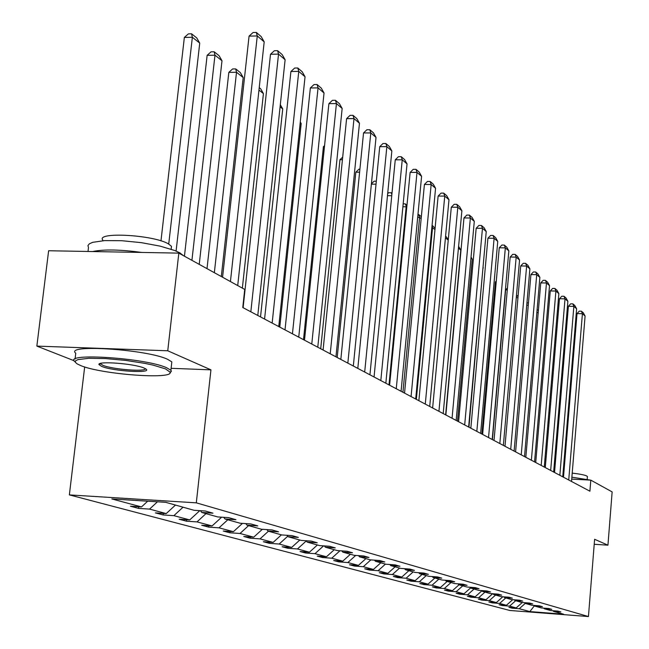 <?xml version="1.0" encoding="UTF-8"?>
<svg xmlns="http://www.w3.org/2000/svg" width="649" height="649" viewBox="0 0 649 649"><rect width="100%" height="100%" fill="white"/><g stroke="black" fill="none" stroke-linecap="round" stroke-linejoin="round"><path stroke-width="0.97" d="M69.362 494.895L509.789 610.466L588.44 616.55L196.306 502.837L69.362 494.895L84.67 366.945M171.117 368.308L210.941 369.849L167.75 350.776L36.855 346.104L74.173 360.747M36.855 346.104L48.626 250.749L178.832 253.118L167.75 350.776M594.216 544.276L607.943 545.176L612.145 491.901L590.793 480.13L571.72 479.092M525.244 603.416L519.257 608.73L512.045 608.17L512.093 607.586M534.492 605.647L529.852 611.585L519.257 608.73M522.283 602.499L516.19 607.902L508.946 607.342L512.045 608.17M516.19 607.902L509.587 606.125L502.269 605.558L502.326 604.957M512.726 599.676L506.423 605.266L499.073 604.706L502.269 605.558M506.423 605.266L499.608 603.432L492.177 602.864L492.234 602.24M502.861 596.747L496.339 602.548L488.875 601.98L492.177 602.864M496.339 602.548L489.289 600.649L481.753 600.082L481.809 599.433M492.672 593.721L485.906 599.741L478.337 599.165L481.753 600.082M485.906 599.741L478.621 597.778L470.971 597.202L471.028 596.528M481.931 590.768L475.125 596.837L467.434 596.253L470.971 597.202M475.125 596.837L467.58 594.8L459.808 594.216L459.873 593.519M470.606 587.897L463.962 593.827L456.158 593.243L459.808 594.216M463.962 593.827L456.15 591.726L448.264 591.134L448.329 590.412M459.03 584.798L452.402 590.712L444.476 590.119L448.264 591.134M452.402 590.712L444.314 588.529L436.298 587.937L436.371 587.183M447.169 581.463L440.428 587.483L432.372 586.891L436.298 587.937M440.428 587.483L432.047 585.228L423.902 584.619L423.975 583.84M434.871 577.999L428.016 584.141L419.83 583.532L423.902 584.619M428.016 584.141L419.319 581.796L411.036 581.188L411.117 580.376M422.11 574.414L415.141 580.668L406.818 580.06L411.036 581.188M415.141 580.668L406.104 578.235L397.691 577.618L397.772 576.774M408.87 570.69L401.763 577.066L393.31 576.45L397.691 577.618M401.763 577.066L392.385 574.543L383.827 573.919L383.916 573.035M395.111 566.82L387.875 573.327L379.276 572.702L383.827 573.919M387.875 573.327L378.124 570.698L369.419 570.065L369.508 569.149M380.801 562.797L373.435 569.433L364.681 568.8L369.419 570.065M373.435 569.433L363.294 566.699L354.435 566.066L354.524 565.109M365.914 558.611L358.41 565.384L349.503 564.744L354.435 566.066M358.41 565.384L347.848 562.537L338.835 561.896L338.932 560.898M350.411 554.254L342.761 561.166L333.7 560.525L338.835 561.896M342.761 561.166L331.753 558.205L322.577 557.556L322.683 556.509M334.259 549.711L326.455 556.777L317.223 556.12L322.577 557.556M326.455 556.777L314.976 553.678L305.63 553.021L305.744 551.934M317.402 544.973L309.443 552.194L300.049 551.536L305.63 553.021M309.443 552.194L297.461 548.965L287.945 548.3L288.059 547.156M299.806 540.025L291.685 547.407L282.112 546.742L287.945 548.3M291.685 547.407L279.167 544.032L269.465 543.359L269.595 542.158M281.423 534.857L273.132 542.402L263.364 541.737L269.465 543.359M273.132 542.402L260.038 538.873L250.149 538.199L250.279 536.942M262.35 529.292L253.718 537.169L243.764 536.496L250.149 538.199M253.718 537.169L240.008 533.478L229.924 532.797L230.062 531.474M242.466 523.386L233.389 531.693L223.24 531.012L229.924 532.797M233.389 531.693L219.021 527.824L208.727 527.134L208.881 525.739M221.642 517.188L212.077 525.95L201.725 525.26L208.727 527.134M212.077 525.95L197.004 521.893L186.498 521.196L186.661 519.727M199.795 510.658L189.711 519.922L179.14 519.232L186.498 521.196M189.711 519.922L173.875 515.655L163.159 514.957L163.329 513.408M175.473 505.06L166.209 513.594L155.419 512.897L163.159 514.957M166.209 513.594L149.554 509.1L138.602 508.402L138.797 506.755M147.696 501.19L141.49 506.934L130.465 506.228L138.602 508.402M141.49 506.934L111.831 498.943L165.738 502.326L194.067 510.292L205.344 511.014L212.969 513.172L201.766 512.459L217.675 516.929L228.708 517.642L235.944 519.695L224.984 518.981L240.098 523.232L250.895 523.946L257.783 525.901L247.05 525.187L261.433 529.235L272.012 529.933L278.559 531.799L268.053 531.093L281.755 534.946L292.115 535.644L298.353 537.413L288.059 536.723L301.128 540.398L311.285 541.088L317.239 542.775L307.147 542.085L319.624 545.598L329.578 546.28L335.265 547.894L325.376 547.212L337.293 550.563L347.061 551.244L352.504 552.786L342.794 552.112L354.2 555.317L363.781 555.99L368.989 557.467L359.465 556.801L370.392 559.868L379.795 560.533L384.784 561.953L375.438 561.288L385.904 564.232L395.136 564.89L399.922 566.244L390.739 565.595L400.79 568.419L409.852 569.068L414.443 570.374L405.43 569.725L415.076 572.434L423.984 573.075L428.389 574.333L419.538 573.692L428.802 576.296L437.556 576.929L441.791 578.137L433.086 577.505L442.001 580.011L450.609 580.636L454.681 581.796L446.131 581.171L454.706 583.581L463.167 584.205L467.085 585.317L458.673 584.7L466.939 587.021L475.255 587.637L479.035 588.708L470.76 588.099L478.727 590.339L486.912 590.947L490.555 591.977L482.418 591.369L490.092 593.535L498.148 594.135L501.661 595.133L493.654 594.533L501.06 596.618L508.986 597.21L512.385 598.175L504.5 597.583L511.655 599.595L519.46 600.187L522.737 601.112L514.973 600.528L521.885 602.475L529.568 603.051L532.74 603.951L525.09 603.375L531.774 605.249L539.343 605.833L542.41 606.701L534.881 606.125L541.347 607.943L548.803 608.511L551.772 609.354L544.349 608.786L550.603 610.547L557.953 611.115L560.825 611.926L553.508 611.366L563.559 614.189L529.852 611.585M178.832 253.118L244.722 289.43L242.767 307.529L589.909 491.196L590.793 480.13M543.805 608.129L544.349 608.786M515.671 600.723L509.587 606.125M534.322 605.444L534.881 606.125M505.782 597.94L499.608 603.432M524.522 602.67L525.09 603.375M495.568 595.068L489.289 600.649M514.381 599.798L514.973 600.528M484.998 592.099L478.621 597.778M503.884 596.829L504.5 597.583M474.062 589.024L467.58 594.8M493.021 593.746L493.654 594.533M462.745 585.844L456.15 591.726M481.761 590.558L482.418 591.369M451.014 582.542L444.314 588.529M470.079 587.256L470.76 588.099M438.862 579.127L432.047 585.228M457.967 583.824L458.673 584.7M426.255 575.582L419.319 581.796M445.392 580.255L446.131 581.171M413.17 571.899L406.104 578.235M432.331 576.555L433.086 577.505M399.573 568.078L392.385 574.543M418.743 572.702L419.538 573.692M385.449 564.103L378.124 570.698M404.611 568.694L405.43 569.725M370.83 559.9L363.294 566.699M389.887 564.516L390.739 565.595M355.717 555.422L347.848 562.537M374.546 560.168L375.438 561.288M339.987 550.75L331.753 558.205M358.54 555.625L359.465 556.801M323.591 545.866L314.976 553.678M341.828 550.879L342.794 552.112M306.271 540.966L297.461 548.965M324.362 545.923L325.376 547.212M287.702 536.261L279.167 544.032M306.093 540.731L307.147 542.085M268.443 531.207L260.038 538.873M286.955 535.295L288.059 536.723M248.599 525.625L240.008 533.478M266.893 529.6L268.053 531.093M227.799 519.776L219.021 527.824M245.841 523.613L247.05 525.187M205.984 513.643L197.004 521.893M223.71 517.318L224.984 518.981M183.059 507.194L173.875 515.655M200.427 510.698L201.766 512.459M157.456 501.807L149.554 509.1M607.943 545.176L594.614 539.287L588.44 616.55M210.941 369.849L196.306 502.837M552.989 610.733L553.508 611.366M230.427 281.544L257.272 35.955L249.07 36.117L222.566 277.22M237.712 285.56L264.2 41.877L257.272 35.955L256.347 32.45L261.206 36.62L264.2 41.877M249.07 36.117L253.069 32.515L256.347 32.45M168.724 244.056L192.364 37.269L199.738 43.11L176.09 251.058M184.357 37.431L188.38 33.87L191.577 33.805L192.364 37.269L184.357 37.431L160.968 240.884M191.577 33.805L196.744 37.918L199.738 43.11M165.503 368.883L153.31 365.176L144.954 363.391L125.565 360.39L105.625 358.589L88.783 358.305L78.067 359.578L75.617 360.73L75.26 362.158L76.963 363.789L80.703 365.582C101.552 374.376 173.656 379.754 170.111 372.185L165.503 368.883M74.74 361.607C63.026 352.521 145.822 357.98 166.696 367.772L170.89 370.279L171.409 371.163L169.973 372.98M144.062 368.048L145.636 368.835C154.008 373.662 113.202 371.366 101.658 366.393L99.021 364.633C96.677 360.755 134.294 363.594 144.062 368.048M100.311 363.489L102.834 365.298C112.172 369.354 145.603 372.039 145.441 368.713M88.013 251.463L88.475 247.61L87.948 245.582L89.367 243.797L92.718 242.328L104.635 240.601L121.825 240.714L141.417 242.661L160.092 246.125L174.711 250.498L179.732 252.794L183.586 255.738M92.572 251.552C103.735 249.216 120.114 249.516 141.709 252.445M102.842 240.714L102.899 240.276C95.005 231.571 153.651 234.768 168.472 243.919L171.482 246.336L171.214 248.697M75.049 359.075L75.755 353.243C64.073 343.938 146.82 349.332 167.653 359.327L171.839 361.891L171.571 364.284M562.764 476.431L563.559 476.48M571.874 477.185L590.282 480.106M591.207 480.357L594.581 482.223M554.1 472.253L554.554 472.237M563.097 472.383L563.892 472.431M572.207 473.129C579.808 473.997 584.692 474.963 586.874 476.025L587.394 476.78M250.83 311.796L278.535 54.118L270.511 54.256L243.107 307.707M257.783 315.471L285.122 59.749L278.535 54.118L277.585 50.671L282.21 54.63L285.122 59.749M270.511 54.256L274.381 50.719L277.585 50.671M272.15 323.072L298.767 71.406L290.914 71.512L264.573 319.065M278.754 326.569L305.046 76.769L298.767 71.406L297.81 68.007L302.215 71.779L305.046 76.769M290.914 71.512L294.67 68.048L297.81 68.007M191.926 260.33L214.981 55.197L221.999 60.763L199.235 264.362M207.136 55.335L211.039 51.839L214.17 51.782L214.981 55.197L207.136 55.335L184.438 256.201M214.17 51.782L219.086 55.7L221.999 60.763M214.348 272.694L236.52 72.274L243.205 77.572L221.309 276.523M228.829 72.38L232.618 68.948L235.684 68.908L236.52 72.274L228.829 72.38L207.007 268.645M235.684 68.908L240.373 72.639L243.205 77.572M292.439 333.805L318.051 87.875L310.352 87.964L285.016 329.879M298.735 337.139L324.038 92.994L318.051 87.875L317.077 84.524L321.271 88.126L324.038 92.994M310.352 87.964L314.002 84.565L317.077 84.524M258.959 90.065L263.429 93.602L242.353 288.124M259.227 87.639L260.671 88.791L263.429 93.602M311.771 344.035L336.442 103.589L328.897 103.653L304.495 340.181M317.775 347.215L342.161 108.472L336.442 103.589L335.46 100.287L339.468 103.726L342.161 108.472M328.897 103.653L332.442 100.311L335.46 100.287M280.092 106.817L282.729 108.91L260.533 316.923M282.729 108.91L280.319 104.692M330.219 353.794L354.005 118.597L346.607 118.637L323.08 350.022M335.955 356.828L359.465 123.261L354.005 118.597L353.007 115.335L356.845 118.621L359.465 123.261M346.607 118.637L350.054 115.36L353.007 115.335M300.203 122.766L301.185 123.545L279.776 327.104M301.185 123.545L300.292 121.98M347.84 363.124L370.79 132.94L363.537 132.956L340.83 359.408M353.324 366.02L376.022 137.401L370.79 132.94L369.792 129.727L373.459 132.875L376.022 137.401M363.537 132.956L366.896 129.743L369.792 129.727M364.689 372.031L386.861 146.658L379.738 146.666L357.81 368.397M369.93 374.806L391.858 150.933L386.861 146.658L385.855 143.502L389.359 146.512L391.858 150.933M379.738 146.666L383.007 143.502L385.855 143.502M324.451 146.706L323.421 146.706L303.497 339.654M324.565 145.619L323.421 146.706M380.817 380.565L402.242 159.808L395.257 159.8L374.059 376.988M385.839 383.226L407.037 163.905L402.242 159.808L401.236 156.693L404.595 159.573L407.037 163.905M395.257 159.8L398.445 156.685L401.236 156.693M342.429 159.719L339.962 159.711L320.703 348.764M342.696 157.09L339.962 159.711M396.263 388.743L416.999 172.407L410.136 172.383L389.619 385.23M401.074 391.29L421.599 176.341L416.999 172.407L415.985 169.332L419.205 172.099L421.599 176.341M410.136 172.383L413.243 169.324L415.985 169.332M411.068 396.571L431.147 184.503L424.414 184.462L404.546 393.124M415.693 399.021L435.568 188.275L431.147 184.503L430.133 181.469L433.232 184.121L435.568 188.275M424.414 184.462L427.44 181.452L430.133 181.469M425.282 404.1L444.743 196.112L438.124 196.063L418.873 400.701M429.719 406.444L448.986 199.738L444.743 196.112L443.729 193.126L446.699 195.673L448.986 199.738M438.124 196.063L441.085 193.102L443.729 193.126M438.935 411.32L457.805 207.274L451.298 207.209L432.632 407.986M443.202 413.575L461.885 210.755L457.805 207.274L456.791 204.321L459.646 206.78L461.885 210.755M451.298 207.209L454.186 204.297L456.791 204.321M452.061 418.264L470.371 218.007L463.97 217.934L445.863 414.987M456.158 420.43L474.297 221.358L470.371 218.007L469.349 215.095L472.107 217.456L474.297 221.358M463.97 217.934L466.801 215.07L469.349 215.095M464.684 424.941L482.458 228.334L476.171 228.253L458.583 421.712M468.627 427.026L486.239 231.563L482.458 228.334L481.444 225.471L484.097 227.742L486.239 231.563M476.171 228.253L478.938 225.438L481.444 225.471M476.837 431.374L494.108 238.288L487.926 238.199L470.841 428.194M480.633 433.378L497.751 241.404L494.108 238.288L493.094 235.457L495.649 237.648L497.751 241.404M487.926 238.199L490.628 235.425L493.094 235.457M488.543 437.564L505.336 247.877L499.251 247.78L482.637 434.441M492.202 439.503L508.848 250.879L505.336 247.877L504.33 245.087L506.788 247.196L508.848 250.879M499.251 247.78L501.896 245.046L504.33 245.087M499.827 443.535L516.166 257.134L510.179 257.02L494.019 440.46M503.364 445.409L519.557 260.03L516.166 257.134L515.16 254.376L517.537 256.412L519.557 260.03M510.179 257.02L512.767 254.335L515.16 254.376M510.714 449.295L526.623 266.058L520.725 265.944L504.995 446.269M514.122 451.104L529.892 268.856L526.623 266.058L525.617 263.34L527.913 265.311L529.892 268.856M520.725 265.944L523.256 263.299L525.617 263.34M359.603 172.196L355.839 172.188L337.204 357.494M355.839 172.188L358.962 169.162L359.911 169.162M376.031 184.186L371.374 184.162M371.406 183.829L374.116 181.176L376.323 181.193M391.753 195.706L387.477 195.673M387.672 193.727L388.686 192.729L391.282 192.745L391.988 193.313M391.858 194.603L391.282 192.745M388.994 384.889L406.169 206.78L402.899 206.747M406.777 207.258L405.236 203.859L406.972 205.238M403.183 203.843L405.236 203.859M402.932 392.272L419.603 217.431L417.672 217.407M421.16 218.664L419.603 217.431L418.67 214.551L421.347 216.677M417.948 214.543L418.67 214.551M416.35 399.37L432.534 227.685L431.853 227.677M434.968 229.616L432.534 227.685L431.999 226.063M432.08 225.219L435.098 228.261M448.24 240.138L445.425 237.907M445.603 235.985L448.289 239.586M458.429 248.218L460.774 250.076L445.628 414.857M458.608 246.336L460.774 250.076M470.947 258.14L472.237 259.162L457.496 421.136M472.237 259.162L471.044 257.045M482.986 267.688L468.959 427.204M483.302 267.94L483.01 267.42M521.228 454.86L536.715 274.681L530.914 274.568L515.59 451.874M524.514 456.596L539.879 277.383L536.715 274.681L535.709 271.996L537.932 273.902L539.879 277.383M530.914 274.568L533.397 271.955L535.709 271.996M531.377 460.23L546.466 283.013L540.755 282.891L525.828 457.294M534.557 461.91L549.525 285.625L546.466 283.013L545.468 280.368L547.618 282.201L549.525 285.625M540.755 282.891L543.189 280.319L545.468 280.368M496.217 281.909L495.43 281.893L481.882 434.043M496.298 280.985L495.43 281.893M541.185 465.422L555.901 291.077L550.271 290.939L535.717 462.526M544.26 467.045L558.854 293.599L555.901 291.077L554.903 288.456L556.98 290.233L558.854 293.599M550.271 290.939L552.656 288.407L554.903 288.456M507.283 289.933L505.62 289.9L492.413 439.616M507.453 287.978L505.62 289.9M550.668 470.436L565.019 298.864L559.479 298.735L545.282 467.588M553.646 472.01L567.883 301.314L565.019 298.864L564.038 296.285L566.042 298.005L567.883 301.314M559.479 298.735L561.815 296.228L564.038 296.285M517.959 297.704L516.271 297.664M516.353 296.731L518.178 295.173M559.852 475.295L573.854 306.409L568.386 306.271L554.538 472.48M562.732 476.82L576.628 308.778L573.854 306.409L572.872 303.862L574.811 305.525L576.628 308.778M568.386 306.271L570.682 303.805L572.872 303.862M528.262 305.233L526.753 305.192M526.923 303.14L528.481 302.726M568.735 479.992L582.404 313.718L577.018 313.572L563.494 477.226M571.526 481.469L585.09 316.014L582.404 313.718L581.431 311.196L583.313 312.81L585.09 316.014M577.018 313.572L579.273 311.139L581.431 311.196M538.216 312.526L536.869 312.485M537.08 310.019L538.427 310.052M171.839 361.891L170.89 370.279M100.587 364.032L100.668 363.391M171.158 249.216L171.482 246.336M100.327 363.618L99.021 364.633M170.111 372.185L171.409 371.163M587.183 479.392L587.418 476.488"/></g></svg>
